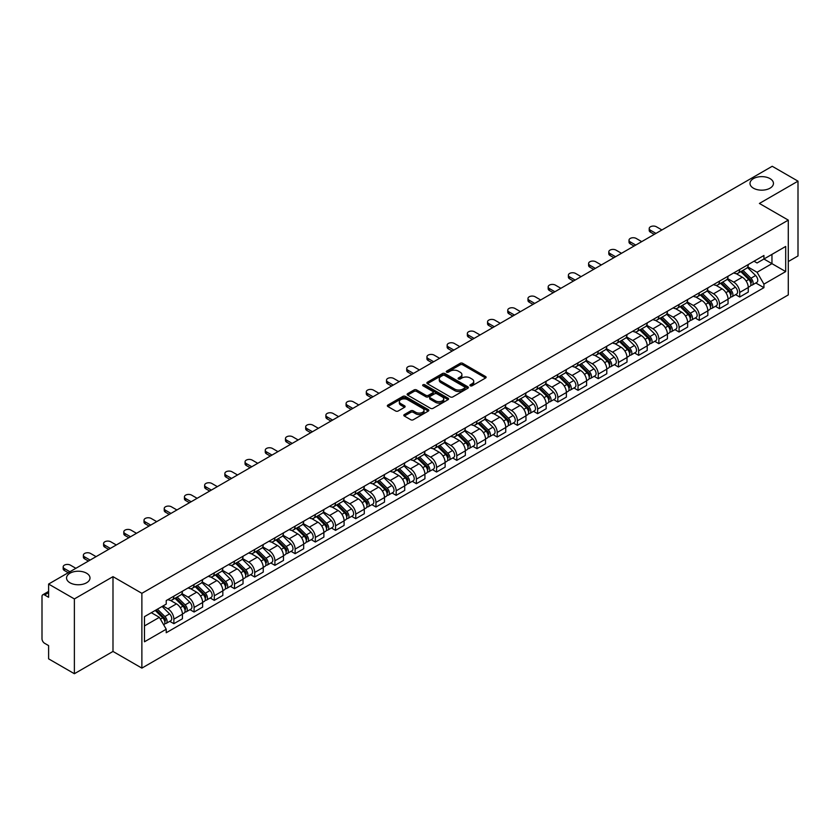 <?xml version="1.0" encoding="UTF-8"?>
<svg xmlns="http://www.w3.org/2000/svg" width="840" height="840" viewBox="0 0 840 840"><rect width="100%" height="100%" fill="white"/><g stroke="black" fill="none" stroke-linecap="round" stroke-linejoin="round"><path stroke-width="1.26" d="M470.295 385.802A1.26 0.724 0 0 0 472.08 385.802L485.594 378A1.796 1.04 0 0 0 486.119 377.276A1.796 1.04 0 0 0 485.594 376.541L462.704 363.321A1.796 1.04 0 0 0 460.163 363.321L446.649 371.123A1.26 0.724 0 0 0 446.281 371.637A1.26 0.724 0 0 0 446.649 372.151A1.26 0.724 0 0 0 448.423 372.151L450.177 371.144A5.754 3.318 0 0 1 458.315 371.144L460.226 372.246A5.754 3.318 0 0 1 461.906 374.588A5.754 3.318 0 0 1 460.226 376.94L458.472 377.947A1.26 0.724 0 0 0 458.105 378.462A1.26 0.724 0 0 0 458.472 378.977A1.26 0.724 0 0 0 460.257 378.977L462 377.969A5.754 3.318 0 0 1 470.138 377.969L472.048 379.071A5.754 3.318 0 0 1 473.729 381.423A5.754 3.318 0 0 1 472.048 383.764L470.295 384.772A1.26 0.724 0 0 0 469.928 385.287A1.26 0.724 0 0 0 470.295 385.802L470.295 384.772M86.562 573.206A11.729 6.773 0 0 0 73.784 571.736A11.729 6.773 0 0 0 66.549 577.994A11.729 6.773 0 0 0 69.983 582.782A11.729 6.773 0 0 0 82.761 584.251A11.729 6.773 0 0 0 89.995 577.994A11.729 6.773 0 0 0 86.562 573.206M770.018 178.616A11.729 6.773 0 0 0 757.239 177.146A11.729 6.773 0 0 0 750.005 183.404A11.729 6.773 0 0 0 753.438 188.191A11.729 6.773 0 0 0 766.216 189.651A11.729 6.773 0 0 0 773.451 183.404A11.729 6.773 0 0 0 770.018 178.616M404.334 414.561A1.796 1.04 0 0 0 403.809 415.296A1.796 1.04 0 0 0 404.334 416.031L410.76 419.738A1.796 1.04 0 0 0 413.301 419.738L428.306 411.075A1.796 1.04 0 0 0 428.831 410.34A1.796 1.04 0 0 0 428.306 409.605L405.416 396.396A1.796 1.04 0 0 0 402.875 396.396L387.87 405.058A1.796 1.04 0 0 0 387.345 405.794A1.796 1.04 0 0 0 387.87 406.529L395.63 411.002A1.796 1.04 0 0 0 398.171 411.002L404.596 407.295A1.796 1.04 0 0 0 405.122 406.56A1.796 1.04 0 0 0 404.596 405.825L400.743 403.61A4.809 2.772 0 0 1 399.336 401.646A4.809 2.772 0 0 1 402.308 399.074A4.809 2.772 0 0 1 407.547 399.683L422.615 408.377A4.809 2.772 0 0 1 424.022 410.34A4.809 2.772 0 0 1 421.06 412.913A4.809 2.772 0 0 1 415.81 412.304L413.301 410.855A1.796 1.04 0 0 0 410.76 410.855L404.334 414.561L404.334 416.031M141.876 593.324L112.99 576.65L74.382 598.93L48.605 584.052L772.223 166.278L798 181.157L759.402 203.448L788.288 220.122L141.876 593.324L141.876 668.115L788.288 294.913L788.288 220.122M450.303 396.911A1.796 1.04 0 0 0 452.844 396.911L467.849 388.248A1.796 1.04 0 0 0 468.374 387.513A1.796 1.04 0 0 0 467.849 386.778L444.959 373.558A1.796 1.04 0 0 0 442.418 373.558L427.413 382.221A1.796 1.04 0 0 0 426.888 382.956A1.796 1.04 0 0 0 427.413 383.691L450.303 396.911M423.528 386.075A1.26 0.724 0 0 1 424.809 386.253L424.809 384.762L448.077 398.192A1.796 1.04 0 0 1 448.602 398.927A1.796 1.04 0 0 1 448.077 399.661L433.072 408.324A1.796 1.04 0 0 1 430.531 408.324L407.642 395.105L414.068 391.43L414.068 389.939L407.642 393.645A1.796 1.04 0 0 0 407.117 394.38A1.796 1.04 0 0 0 407.642 395.105L407.642 393.645M414.068 391.43A1.796 1.04 0 0 1 416.608 391.43L416.608 389.939A1.796 1.04 0 0 0 414.068 389.939M416.608 389.939L425.891 395.294A1.796 1.04 0 0 0 428.431 395.294L432.695 392.837A1.796 1.04 0 0 0 433.219 392.102A1.796 1.04 0 0 0 432.695 391.367L423.024 385.791A1.26 0.724 0 0 1 422.656 385.276A1.26 0.724 0 0 1 423.433 384.605A1.26 0.724 0 0 1 424.809 384.762M74.382 598.93L74.382 673.722L48.605 658.844L48.605 645.603L44.593 643.283A3.665 2.111 -120 0 1 42 638.799L42 596.463A3.665 2.111 -120 0 1 42.756 594.794L48.605 591.413M788.288 261.555L798 255.948L798 181.157M74.382 673.722L112.99 651.441L141.876 668.115M48.605 584.052L48.605 597.293L44.593 594.972A3.665 2.111 -120 0 0 42.756 594.794M739.704 269.483A8.431 4.862 60 0 1 737.961 273.273L746.508 268.328A8.431 4.862 -120 0 0 748.251 264.548M727.577 278.565L733.75 282.125A8.431 4.862 60 0 1 739.704 292.446L748.262 287.511A8.431 4.862 -120 0 0 742.298 277.19L736.176 273.651M748.262 287.511L748.262 292.068L739.704 297.014L735.609 294.641M737.961 273.273A8.431 4.862 60 0 1 733.814 272.885M739.704 292.446L739.704 297.014M719.502 281.148A8.431 4.862 60 0 1 717.749 284.939L726.306 280.004A8.431 4.862 -120 0 0 728.049 276.213M715.397 306.306L719.502 308.679L728.049 303.744L728.049 299.177A8.431 4.862 -120 0 0 722.085 288.855L715.974 285.327M717.749 284.939A8.431 4.862 60 0 1 713.601 284.56M707.364 290.231L713.538 293.79A8.431 4.862 60 0 1 719.502 304.112L719.502 308.679M699.29 292.824A8.431 4.862 60 0 1 697.547 296.604L706.094 291.669A8.431 4.862 -120 0 0 707.837 287.889M695.195 317.971L699.29 320.344L707.837 315.409L707.837 310.842A8.431 4.862 -120 0 0 701.883 300.52L695.762 296.993M697.547 296.604A8.431 4.862 60 0 1 693.399 296.226M687.151 301.896L693.336 305.456A8.431 4.862 60 0 1 699.29 315.777L699.29 320.344M679.077 304.49A8.431 4.862 60 0 1 677.334 308.269L685.881 303.334A8.431 4.862 -120 0 0 687.635 299.555M674.982 329.647L679.077 332.01L687.635 327.075L687.635 322.507A8.431 4.862 -120 0 0 681.671 312.186L675.549 308.658M677.334 308.269A8.431 4.862 60 0 1 673.187 307.892M666.95 313.562L673.124 317.131A8.431 4.862 60 0 1 679.077 327.453L679.077 332.01M658.875 316.155A8.431 4.862 60 0 1 657.132 319.935L665.679 315A8.431 4.862 -120 0 0 667.422 311.22M654.77 341.313L658.875 343.675L667.422 338.741L667.422 334.183A8.431 4.862 -120 0 0 661.469 323.862L655.347 320.324M657.132 319.935A8.431 4.862 60 0 1 652.985 319.557M646.737 325.227L652.911 328.797A8.431 4.862 60 0 1 658.875 339.119L658.875 343.675M638.663 327.82A8.431 4.862 60 0 1 636.92 331.601L645.466 326.666A8.431 4.862 -120 0 0 647.21 322.885M634.567 352.979L638.663 355.341L647.21 350.406L647.21 345.849A8.431 4.862 -120 0 0 641.256 335.528L635.135 331.989M636.92 331.601A8.431 4.862 60 0 1 632.772 331.223M626.535 336.893L632.709 340.463A8.431 4.862 60 0 1 638.663 350.784L638.663 355.341M618.461 339.486A8.431 4.862 60 0 1 616.707 343.276L625.264 338.331A8.431 4.862 -120 0 0 627.008 334.551M614.355 364.644L618.461 367.006L627.008 362.072L627.008 357.514A8.431 4.862 -120 0 0 621.044 347.193L614.933 343.655M616.707 343.276A8.431 4.862 60 0 1 612.559 342.888M606.323 348.569L612.497 352.128A8.431 4.862 60 0 1 618.461 362.45L618.461 367.006M598.248 351.151A8.431 4.862 60 0 1 596.505 354.942L605.052 350.007A8.431 4.862 -120 0 0 606.795 346.217M594.153 376.31L598.248 378.683L606.795 373.748L606.795 369.18A8.431 4.862 -120 0 0 600.841 358.858L594.72 355.331M596.505 354.942A8.431 4.862 60 0 1 592.357 354.554M586.11 360.234L592.284 363.794A8.431 4.862 60 0 1 598.248 374.115L598.248 378.683M578.036 362.828A8.431 4.862 60 0 1 576.293 366.608L584.84 361.673A8.431 4.862 -120 0 0 586.593 357.882M573.941 387.975L578.036 390.348L586.593 385.413L586.593 380.846A8.431 4.862 -120 0 0 580.629 370.524L574.508 366.996M576.293 366.608A8.431 4.862 60 0 1 572.145 366.23M565.908 371.899L572.082 375.459A8.431 4.862 60 0 1 578.036 385.781L578.036 390.348M557.833 374.493A8.431 4.862 60 0 1 556.091 378.273L564.638 373.338A8.431 4.862 -120 0 0 566.38 369.558M553.728 399.651L557.833 402.014L566.38 397.079L566.38 392.511A8.431 4.862 -120 0 0 560.427 382.19L554.305 378.661M556.091 378.273A8.431 4.862 60 0 1 551.933 377.895M545.696 383.565L551.87 387.135A8.431 4.862 60 0 1 557.833 397.446L557.833 402.014M537.621 386.159A8.431 4.862 60 0 1 535.878 389.939L544.425 385.004A8.431 4.862 -120 0 0 546.168 381.224M533.526 411.317L537.621 413.679L546.168 408.744L546.168 404.187A8.431 4.862 -120 0 0 540.215 393.866L534.093 390.327M535.878 389.939A8.431 4.862 60 0 1 531.731 389.56M525.494 395.231L531.668 398.8A8.431 4.862 60 0 1 537.621 409.122L537.621 413.679M517.419 397.824A8.431 4.862 60 0 1 515.666 401.604L524.223 396.669A8.431 4.862 -120 0 0 525.966 392.889M513.313 422.982L517.419 425.344L525.966 420.409L525.966 415.853A8.431 4.862 -120 0 0 520.002 405.531L513.891 401.993M515.666 401.604A8.431 4.862 60 0 1 511.518 401.226M505.281 406.896L511.455 410.466A8.431 4.862 60 0 1 517.419 420.788L517.419 425.344M497.207 409.49A8.431 4.862 60 0 1 495.464 413.28L504.011 408.334A8.431 4.862 -120 0 0 505.754 404.555M493.112 434.647L497.207 437.01L505.754 432.075L505.754 427.518A8.431 4.862 -120 0 0 499.8 417.197L493.679 413.658M495.464 413.28A8.431 4.862 60 0 1 491.316 412.892M485.069 418.562L491.243 422.132A8.431 4.862 60 0 1 497.207 432.453L497.207 437.01M476.994 421.155A8.431 4.862 60 0 1 475.251 424.945L483.798 420.011A8.431 4.862 -120 0 0 485.552 416.22M472.899 446.313L476.994 448.686L485.552 443.751L485.552 439.183A8.431 4.862 -120 0 0 479.588 428.862L473.466 425.334M475.251 424.945A8.431 4.862 60 0 1 471.104 424.557M464.867 430.238L471.041 433.797A8.431 4.862 60 0 1 476.994 444.119L476.994 448.686M456.792 432.831A8.431 4.862 60 0 1 455.049 436.611L463.596 431.676A8.431 4.862 -120 0 0 465.339 427.886M452.687 457.979L456.792 460.352L465.339 455.417L465.339 450.849A8.431 4.862 -120 0 0 459.386 440.528L453.264 437M455.049 436.611A8.431 4.862 60 0 1 450.891 436.233M444.654 441.903L450.828 445.463A8.431 4.862 60 0 1 456.792 455.784L456.792 460.352M436.58 444.497A8.431 4.862 60 0 1 434.837 448.276L443.384 443.342A8.431 4.862 -120 0 0 445.127 439.562M432.485 469.655L436.58 472.017L445.127 467.082L445.127 462.515A8.431 4.862 -120 0 0 439.173 452.193L433.052 448.665M434.837 448.276A8.431 4.862 60 0 1 430.689 447.899M424.452 453.569L430.626 457.128A8.431 4.862 60 0 1 436.58 467.45L436.58 472.017M416.378 456.162A8.431 4.862 60 0 1 414.624 459.942L423.181 455.007A8.431 4.862 -120 0 0 424.925 451.227M412.272 481.32L416.378 483.683L424.925 478.748L424.925 474.191A8.431 4.862 -120 0 0 418.961 463.869L412.839 460.331M414.624 459.942A8.431 4.862 60 0 1 410.477 459.564M404.24 465.234L410.413 468.804A8.431 4.862 60 0 1 416.378 479.126L416.378 483.683M396.165 467.828A8.431 4.862 60 0 1 394.422 471.608L402.969 466.673A8.431 4.862 -120 0 0 404.712 462.893M392.07 492.986L396.165 495.348L404.712 490.413L404.712 485.856A8.431 4.862 -120 0 0 398.758 475.534L392.637 471.996M394.422 471.608A8.431 4.862 60 0 1 390.274 471.23M384.027 476.9L390.201 480.469A8.431 4.862 60 0 1 396.165 490.791L396.165 495.348M375.953 479.493A8.431 4.862 60 0 1 374.209 483.273L382.756 478.338A8.431 4.862 -120 0 0 384.51 474.558M371.858 504.651L375.953 507.014L384.51 502.079L384.51 497.522A8.431 4.862 -120 0 0 378.546 487.2L372.425 483.661M374.209 483.273A8.431 4.862 60 0 1 370.062 482.895M363.825 488.565L369.999 492.135A8.431 4.862 60 0 1 375.953 502.457L375.953 507.014M355.751 491.159A8.431 4.862 60 0 1 354.007 494.949L362.555 490.014A8.431 4.862 -120 0 0 364.298 486.224M351.645 516.317L355.751 518.69L364.298 513.744L364.298 509.187A8.431 4.862 -120 0 0 358.334 498.866L352.223 495.338M354.007 494.949A8.431 4.862 60 0 1 349.85 494.56M343.613 500.241L349.786 503.8A8.431 4.862 60 0 1 355.751 514.122L355.751 518.69M335.538 502.834A8.431 4.862 60 0 1 333.795 506.615L342.342 501.68A8.431 4.862 -120 0 0 344.085 497.889M331.443 527.982L335.538 530.355L344.085 525.42L344.085 520.853A8.431 4.862 -120 0 0 338.131 510.531L332.01 507.003M333.795 506.615A8.431 4.862 60 0 1 329.647 506.237M323.411 511.906L329.584 515.466A8.431 4.862 60 0 1 335.538 525.788L335.538 530.355M315.326 514.5A8.431 4.862 60 0 1 313.582 518.28L322.14 513.345A8.431 4.862 -120 0 0 323.883 509.565M311.231 539.658L315.336 542.021L323.883 537.086L323.883 532.518A8.431 4.862 -120 0 0 317.919 522.197L311.798 518.668M313.582 518.28A8.431 4.862 60 0 1 309.435 517.902M303.198 523.572L309.372 527.131A8.431 4.862 60 0 1 315.336 537.453L315.336 542.021M295.123 526.166A8.431 4.862 60 0 1 293.381 529.946L301.928 525.01A8.431 4.862 -120 0 0 303.671 521.231M291.029 551.324L295.123 553.686L303.671 548.751L303.671 544.183A8.431 4.862 -120 0 0 297.717 533.873L291.596 530.334M293.381 529.946A8.431 4.862 60 0 1 289.233 529.567M282.986 535.238L289.159 538.808A8.431 4.862 60 0 1 295.123 549.129L295.123 553.686M274.911 537.831A8.431 4.862 60 0 1 273.168 541.611L281.715 536.676A8.431 4.862 -120 0 0 283.469 532.896M270.816 562.989L274.911 565.351L283.469 560.417L283.469 555.86A8.431 4.862 -120 0 0 277.505 545.538L271.383 542M273.168 541.611A8.431 4.862 60 0 1 269.02 541.233M262.784 546.903L268.957 550.473A8.431 4.862 60 0 1 274.911 560.795L274.911 565.351M254.709 549.497A8.431 4.862 60 0 1 252.956 553.276L261.513 548.341A8.431 4.862 -120 0 0 263.256 544.562M250.603 574.654L254.709 577.017L263.256 572.082L263.256 567.525A8.431 4.862 -120 0 0 257.292 557.203L251.181 553.665M252.956 553.276A8.431 4.862 60 0 1 248.808 552.899M242.571 558.569L248.745 562.139A8.431 4.862 60 0 1 254.709 572.46L254.709 577.017M234.497 561.162A8.431 4.862 60 0 1 232.754 564.952L241.3 560.018A8.431 4.862 -120 0 0 243.044 556.227M230.402 586.32L234.497 588.693L243.044 583.748L243.044 579.191A8.431 4.862 -120 0 0 237.09 568.869L230.969 565.341M232.754 564.952A8.431 4.862 60 0 1 228.606 564.564M222.359 570.245L228.543 573.804A8.431 4.862 60 0 1 234.497 584.125L234.497 588.693M214.284 572.827A8.431 4.862 60 0 1 212.541 576.618L221.099 571.683A8.431 4.862 -120 0 0 222.841 567.893M210.189 597.986L214.284 600.359L222.841 595.424L222.841 590.856A8.431 4.862 -120 0 0 216.878 580.534L210.756 577.006M212.541 576.618A8.431 4.862 60 0 1 208.394 576.24M202.157 581.91L208.331 585.47A8.431 4.862 60 0 1 214.284 595.791L214.284 600.359M194.082 584.504A8.431 4.862 60 0 1 192.339 588.284L200.886 583.349A8.431 4.862 -120 0 0 202.629 579.569M189.977 609.651L194.082 612.024L202.629 607.089L202.629 602.522A8.431 4.862 -120 0 0 196.675 592.2L190.554 588.672M192.339 588.284A8.431 4.862 60 0 1 188.191 587.905M181.944 593.575L188.118 597.135A8.431 4.862 60 0 1 194.082 607.457L194.082 612.024M173.87 596.169A8.431 4.862 60 0 1 172.127 599.949L180.673 595.014A8.431 4.862 -120 0 0 182.427 591.234M169.775 621.327L173.87 623.69L182.427 618.755L182.427 614.187A8.431 4.862 -120 0 0 176.463 603.865L170.341 600.337M172.127 599.949A8.431 4.862 60 0 1 167.979 599.571M162.992 605.966L167.916 608.811A8.431 4.862 60 0 1 173.87 619.133L173.87 623.69M754.026 261.219L757.061 262.983L785.694 246.446L771.96 254.373L771.96 263.655L757.061 272.255L747.779 266.889M144.47 625.937L159.369 617.337L166.226 629.223L144.47 641.792L144.47 616.654L166.226 604.097L166.226 600.579L763.928 255.497L763.928 259.014L785.694 271.582L763.928 284.141L757.061 272.255M785.694 246.446L785.694 271.582M166.226 629.223L166.226 632.74L763.928 287.658L763.928 284.141M112.99 576.65L112.99 651.441M159.369 617.337L151.337 612.696M755.811 282.975L763.928 287.658M470.799 385.98L472.048 385.266A5.754 3.318 0 0 0 473.729 382.914L473.729 381.423M461.906 374.588L461.906 376.089A5.754 3.318 0 0 1 460.226 378.441L458.976 379.155M485.594 376.541L485.594 378L462.704 364.822A1.796 1.04 0 0 0 460.163 364.822L447.153 372.33M467.849 386.778L467.849 388.248L444.959 375.06A1.796 1.04 0 0 0 442.418 375.06L427.445 383.712M464.667 388.028A1.26 0.724 0 0 0 465.045 387.513A1.26 0.724 0 0 0 464.667 386.999L444.581 375.396A1.26 0.724 0 0 0 442.806 375.396L440.958 376.467A5.754 3.318 0 0 0 439.268 378.808A5.754 3.318 0 0 0 440.958 381.161L454.692 389.088A5.754 3.318 0 0 0 462.83 389.088L464.667 388.028L464.667 389.519A1.26 0.724 0 0 0 465.045 389.004L465.045 387.513M439.268 378.808L439.268 380.31A5.754 3.318 0 0 0 440.958 382.662L440.958 381.161M464.667 389.519L462.83 390.59A5.754 3.318 0 0 1 454.692 390.59L440.958 382.662M416.608 391.43L425.891 396.784A1.796 1.04 0 0 0 428.431 396.784L432.695 394.328A1.796 1.04 0 0 0 433.219 393.593L433.219 392.102M424.809 386.253L448.056 399.672M435.519 400.858A4.809 2.772 0 0 0 440.769 401.457A4.809 2.772 0 0 0 443.73 398.895A4.809 2.772 0 0 0 442.323 396.931L437.02 393.866A1.796 1.04 0 0 0 434.469 393.866L430.217 396.322A1.796 1.04 0 0 0 429.692 397.058A1.796 1.04 0 0 0 430.217 397.793L435.519 400.858L435.519 402.35A4.809 2.772 0 0 0 440.769 402.948A4.809 2.772 0 0 0 443.73 400.386L443.73 398.895M429.692 397.058L429.692 398.548A1.796 1.04 0 0 0 430.217 399.284L430.217 397.793M435.519 402.35L430.217 399.284M424.022 410.34L424.022 411.842A4.809 2.772 0 0 1 421.06 414.404A4.809 2.772 0 0 1 415.81 413.805L413.301 412.356A1.796 1.04 0 0 0 410.76 412.356L404.366 416.042M399.336 401.646L399.336 403.137A4.809 2.772 0 0 0 400.743 405.101L400.743 403.61M404.565 407.306L400.743 405.101M428.306 409.605L428.306 411.075L405.416 397.887A1.796 1.04 0 0 0 402.875 397.887L387.891 406.539M740.796 271.635L748.755 279.489A4.578 2.646 60 0 1 749.962 286.356L748.251 287.343M742.381 273.2L745.752 275.153M661.92 229.96L656.408 226.779A4.21 2.436 -0 0 0 651.819 226.254A4.21 2.436 -0 0 0 649.215 228.501A4.21 2.436 -0 0 0 650.454 230.223L655.956 233.405M741.678 271.12L750.393 279.72A2.195 1.27 60 0 1 750.971 283.017A2.195 1.27 60 0 1 750.771 283.101M743.001 270.365L750.96 278.219A4.578 2.646 60 0 1 752.168 285.086A4.578 2.646 60 0 1 750.782 285.233M747.453 267.466L755.622 275.52A4.578 2.646 60 0 1 756.829 282.387L752.168 285.086M654.276 234.371L650.454 232.166A4.21 2.436 180 0 1 649.215 230.444L649.215 228.501M720.583 283.3L728.543 291.155A4.578 2.646 60 0 1 729.75 298.022L728.049 299.008M722.169 284.865L725.55 286.818M641.707 241.626L636.206 238.445A4.21 2.436 -0 0 0 631.606 237.92A4.21 2.436 -0 0 0 629.013 240.167A4.21 2.436 -0 0 0 630.242 241.889L635.754 245.07M721.466 282.786L730.191 291.396A2.195 1.27 60 0 1 730.769 294.683A2.195 1.27 60 0 1 730.569 294.767M722.788 282.03L730.748 289.884A4.578 2.646 60 0 1 731.955 296.751A4.578 2.646 60 0 1 730.569 296.898M727.24 279.132L735.409 287.185A4.578 2.646 60 0 1 736.617 294.053L731.955 296.751M634.063 246.036L630.242 243.831A4.21 2.436 180 0 1 629.013 242.109L629.013 240.167M700.381 294.966L708.341 302.82A4.578 2.646 60 0 1 709.548 309.687L707.837 310.674M701.967 296.531L705.337 298.483M621.495 253.292L615.993 250.121A4.21 2.436 -0 0 0 611.404 249.585A4.21 2.436 -0 0 0 608.8 251.832A4.21 2.436 -0 0 0 610.04 253.554L615.542 256.736M701.264 294.462L709.978 303.062A2.195 1.27 60 0 1 710.556 306.358A2.195 1.27 60 0 1 710.356 306.432M702.576 293.695L710.546 301.55A4.578 2.646 60 0 1 711.753 308.417A4.578 2.646 60 0 1 710.367 308.564M707.038 290.798L715.207 298.862A4.578 2.646 60 0 1 716.415 305.729L711.753 308.417M613.861 257.702L610.04 255.497A4.21 2.436 180 0 1 608.8 253.785L608.8 251.832M680.169 306.631L688.128 314.486A4.578 2.646 60 0 1 689.336 321.353L687.635 322.34M681.755 308.196L685.135 310.149M601.293 264.957L595.791 261.786A4.21 2.436 -0 0 0 591.192 261.25A4.21 2.436 -0 0 0 588.599 263.508A4.21 2.436 -0 0 0 589.827 265.22L595.329 268.401M681.051 306.127L689.766 314.727A2.195 1.27 60 0 1 690.354 318.024A2.195 1.27 60 0 1 690.154 318.098M682.374 305.361L690.333 313.215A4.578 2.646 60 0 1 691.541 320.082A4.578 2.646 60 0 1 690.154 320.229M686.826 302.463L694.995 310.527A4.578 2.646 60 0 1 696.202 317.394L691.541 320.082M593.649 269.377L589.827 267.173A4.21 2.436 180 0 1 588.599 265.451L588.599 263.508M659.957 318.297L667.926 326.151A4.578 2.646 60 0 1 669.134 333.018L667.422 334.005M661.553 319.872L664.923 321.815M581.081 276.633L575.578 273.452A4.21 2.436 -0 0 0 570.99 272.927A4.21 2.436 -0 0 0 568.386 275.173A4.21 2.436 -0 0 0 569.615 276.885L575.127 280.067M660.849 317.793L669.564 326.393A2.195 1.27 60 0 1 670.142 329.69A2.195 1.27 60 0 1 669.942 329.763M662.162 317.026L670.121 324.881A4.578 2.646 60 0 1 671.328 331.748A4.578 2.646 60 0 1 669.952 331.894M666.614 314.129L674.783 322.193A4.578 2.646 60 0 1 676 329.06L671.328 331.748M573.437 281.043L569.615 278.838A4.21 2.436 180 0 1 568.386 277.116L568.386 275.173M639.755 329.973L647.714 337.827A4.578 2.646 60 0 1 648.921 344.694L647.21 345.681M641.34 331.538L644.711 333.48M560.879 288.298L555.366 285.117A4.21 2.436 -0 0 0 550.778 284.592A4.21 2.436 -0 0 0 548.174 286.839A4.21 2.436 -0 0 0 549.413 288.561L554.915 291.732M640.637 329.459L649.351 338.058A2.195 1.27 60 0 1 649.929 341.355A2.195 1.27 60 0 1 649.73 341.439M641.96 328.703L649.919 336.556A4.578 2.646 60 0 1 651.126 343.413A4.578 2.646 60 0 1 649.74 343.56M646.412 325.805L654.581 333.858A4.578 2.646 60 0 1 655.788 340.725L651.126 343.413M553.235 292.709L549.413 290.504A4.21 2.436 180 0 1 548.174 288.781L548.174 286.839M619.542 341.639L627.501 349.493A4.578 2.646 60 0 1 628.708 356.36L627.008 357.346M621.127 343.203L624.509 345.156M540.666 299.964L535.164 296.782A4.21 2.436 -0 0 0 530.565 296.257A4.21 2.436 -0 0 0 527.971 298.505A4.21 2.436 -0 0 0 529.2 300.227L534.712 303.397M620.424 341.124L629.15 349.724A2.195 1.27 60 0 1 629.727 353.02A2.195 1.27 60 0 1 629.528 353.105M621.747 340.368L629.706 348.222A4.578 2.646 60 0 1 630.913 355.089A4.578 2.646 60 0 1 629.528 355.236M626.199 337.47L634.368 345.524A4.578 2.646 60 0 1 635.575 352.391L630.913 355.089M533.022 304.374L529.2 302.169A4.21 2.436 180 0 1 527.971 300.447L527.971 298.505M599.34 353.304L607.299 361.158A4.578 2.646 60 0 1 608.506 368.025L606.795 369.012M600.925 354.869L604.296 356.822M520.454 311.63L514.952 308.448A4.21 2.436 -0 0 0 510.363 307.923A4.21 2.436 -0 0 0 507.759 310.17A4.21 2.436 -0 0 0 508.998 311.892L514.5 315.074M600.222 352.79L608.937 361.389A2.195 1.27 60 0 1 609.514 364.686A2.195 1.27 60 0 1 609.315 364.77M601.534 352.034L609.504 359.887A4.578 2.646 60 0 1 610.712 366.755A4.578 2.646 60 0 1 609.325 366.901M605.997 349.135L614.166 357.189A4.578 2.646 60 0 1 615.374 364.056L610.712 366.755M512.82 316.04L508.998 313.834A4.21 2.436 180 0 1 507.759 312.113L507.759 310.17M579.127 364.969L587.087 372.824A4.578 2.646 60 0 1 588.294 379.691L586.582 380.678M580.713 366.534L584.094 368.487M500.252 323.295L494.75 320.114A4.21 2.436 -0 0 0 490.151 319.589A4.21 2.436 -0 0 0 487.557 321.836A4.21 2.436 -0 0 0 488.786 323.558L494.288 326.739M580.01 364.466L588.725 373.065A2.195 1.27 60 0 1 589.312 376.362A2.195 1.27 60 0 1 589.102 376.435M581.332 363.699L589.292 371.553A4.578 2.646 60 0 1 590.499 378.42A4.578 2.646 60 0 1 589.113 378.567M585.784 360.801L593.953 368.865A4.578 2.646 60 0 1 595.161 375.732L590.499 378.42M492.608 327.705L488.786 325.5A4.21 2.436 180 0 1 487.557 323.788L487.557 321.836M558.915 376.635L566.885 384.489A4.578 2.646 60 0 1 568.092 391.356L566.38 392.343M560.511 378.2L563.881 380.153M480.039 334.961L474.537 331.79A4.21 2.436 -0 0 0 469.949 331.254A4.21 2.436 -0 0 0 467.344 333.501A4.21 2.436 -0 0 0 468.573 335.223L474.086 338.405M559.797 376.131L568.523 384.731A2.195 1.27 60 0 1 569.1 388.028A2.195 1.27 60 0 1 568.9 388.101M561.12 375.365L569.079 383.219A4.578 2.646 60 0 1 570.287 390.086A4.578 2.646 60 0 1 568.911 390.233M565.572 372.467L573.741 380.531A4.578 2.646 60 0 1 574.959 387.397L570.287 390.086M472.395 339.381L468.573 337.166A4.21 2.436 180 0 1 467.344 335.454L467.344 333.501M538.713 388.3L546.672 396.155A4.578 2.646 60 0 1 547.88 403.022L546.168 404.009M540.299 389.876L543.669 391.818M459.837 346.626L454.325 343.455A4.21 2.436 -0 0 0 449.736 342.93A4.21 2.436 -0 0 0 447.132 345.177A4.21 2.436 -0 0 0 448.371 346.889L453.873 350.07M539.595 387.796L548.31 396.396A2.195 1.27 60 0 1 548.888 399.693A2.195 1.27 60 0 1 548.688 399.767M540.918 387.03L548.877 394.884A4.578 2.646 60 0 1 550.085 401.751A4.578 2.646 60 0 1 548.699 401.898M545.37 384.132L553.539 392.196A4.578 2.646 60 0 1 554.747 399.063L550.085 401.751M452.193 351.046L448.371 348.842A4.21 2.436 180 0 1 447.132 347.12L447.132 345.177M518.5 399.977L526.46 407.831A4.578 2.646 60 0 1 527.667 414.697L525.966 415.674M520.086 401.541L523.467 403.483M439.625 358.302L434.123 355.12A4.21 2.436 -0 0 0 429.524 354.596A4.21 2.436 -0 0 0 426.93 356.843A4.21 2.436 -0 0 0 428.159 358.565L433.671 361.736M519.383 399.462L528.108 408.062A2.195 1.27 60 0 1 528.686 411.358A2.195 1.27 60 0 1 528.486 411.443M520.706 398.695L528.664 406.55A4.578 2.646 60 0 1 529.872 413.417A4.578 2.646 60 0 1 528.486 413.564M525.158 395.798L533.327 403.862A4.578 2.646 60 0 1 534.534 410.729L529.872 413.417M431.981 362.712L428.159 360.507A4.21 2.436 180 0 1 426.93 358.785L426.93 356.843M498.298 411.642L506.257 419.496A4.578 2.646 60 0 1 507.465 426.363L505.754 427.35M499.884 413.207L503.255 415.149M419.412 369.968L413.91 366.786A4.21 2.436 -0 0 0 409.322 366.261A4.21 2.436 -0 0 0 406.718 368.508A4.21 2.436 -0 0 0 407.957 370.23L413.459 373.401M499.181 411.128L507.896 419.727A2.195 1.27 60 0 1 508.473 423.024A2.195 1.27 60 0 1 508.274 423.108M500.493 410.372L508.452 418.226A4.578 2.646 60 0 1 509.67 425.093A4.578 2.646 60 0 1 508.284 425.24M504.956 407.474L513.125 415.527A4.578 2.646 60 0 1 514.332 422.394L509.67 425.093M411.779 374.378L407.957 372.173A4.21 2.436 180 0 1 406.718 370.451L406.718 368.508M478.086 423.308L486.045 431.161A4.578 2.646 60 0 1 487.253 438.029L485.541 439.016M479.671 424.872L483.053 426.825M399.21 381.633L393.708 378.452A4.21 2.436 -0 0 0 389.109 377.927A4.21 2.436 -0 0 0 386.505 380.173A4.21 2.436 -0 0 0 387.744 381.895L393.246 385.077M478.968 422.793L487.683 431.393A2.195 1.27 60 0 1 488.271 434.69A2.195 1.27 60 0 1 488.061 434.774M480.291 422.037L488.25 429.891A4.578 2.646 60 0 1 489.457 436.758A4.578 2.646 60 0 1 488.072 436.905M484.743 419.139L492.912 427.193A4.578 2.646 60 0 1 494.12 434.06L489.457 436.758M391.566 386.043L387.744 383.838A4.21 2.436 180 0 1 386.505 382.116L386.505 380.173M457.874 434.973L465.843 442.827A4.578 2.646 60 0 1 467.05 449.694L465.339 450.681M459.469 436.538L462.84 438.491M378.998 393.298L373.495 390.117A4.21 2.436 -0 0 0 368.907 389.592A4.21 2.436 -0 0 0 366.303 391.839A4.21 2.436 -0 0 0 367.531 393.561L373.044 396.743M458.756 434.469L467.481 443.069A2.195 1.27 60 0 1 468.058 446.366A2.195 1.27 60 0 1 467.859 446.439M460.079 433.703L468.038 441.556A4.578 2.646 60 0 1 469.245 448.423A4.578 2.646 60 0 1 467.87 448.57M464.531 430.805L472.7 438.869A4.578 2.646 60 0 1 473.907 445.736L469.245 448.423M371.354 397.709L367.531 395.504A4.21 2.436 180 0 1 366.303 393.781L366.303 391.839M437.671 446.639L445.631 454.493A4.578 2.646 60 0 1 446.838 461.36L445.127 462.346M439.257 448.203L442.628 450.156M358.796 404.964L353.283 401.793A4.21 2.436 -0 0 0 348.695 401.257A4.21 2.436 -0 0 0 346.091 403.505A4.21 2.436 -0 0 0 347.33 405.227L352.832 408.408M438.554 446.135L447.269 454.734A2.195 1.27 60 0 1 447.846 458.031A2.195 1.27 60 0 1 447.647 458.105M439.866 445.368L447.836 453.222A4.578 2.646 60 0 1 449.043 460.089A4.578 2.646 60 0 1 447.657 460.236M444.329 442.47L452.498 450.534A4.578 2.646 60 0 1 453.705 457.401L449.043 460.089M351.151 409.385L347.33 407.169A4.21 2.436 180 0 1 346.091 405.457L346.091 403.505M417.459 458.304L425.418 466.158A4.578 2.646 60 0 1 426.626 473.025L424.925 474.012M419.044 459.879L422.425 461.822M338.583 416.63L333.081 413.459A4.21 2.436 -0 0 0 328.482 412.933A4.21 2.436 -0 0 0 325.889 415.181A4.21 2.436 -0 0 0 327.117 416.892L332.619 420.074M418.341 457.8L427.056 466.399A2.195 1.27 60 0 1 427.644 469.697A2.195 1.27 60 0 1 427.445 469.77M419.664 457.034L427.623 464.888A4.578 2.646 60 0 1 428.831 471.755A4.578 2.646 60 0 1 427.445 471.902M424.116 454.136L432.285 462.2A4.578 2.646 60 0 1 433.493 469.067L428.831 471.755M330.939 421.05L327.117 418.845A4.21 2.436 180 0 1 325.889 417.123L325.889 415.181M397.257 469.98L405.216 477.834A4.578 2.646 60 0 1 406.423 484.701L404.712 485.678M398.843 471.544L402.213 473.487M318.37 428.306L312.869 425.124A4.21 2.436 -0 0 0 308.28 424.599A4.21 2.436 -0 0 0 305.676 426.846A4.21 2.436 -0 0 0 306.915 428.568L312.417 431.739M398.139 469.466L406.854 478.065A2.195 1.27 60 0 1 407.431 481.362A2.195 1.27 60 0 1 407.232 481.446M399.452 468.699L407.411 476.553A4.578 2.646 60 0 1 408.629 483.42A4.578 2.646 60 0 1 407.243 483.567M403.914 465.801L412.083 473.865A4.578 2.646 60 0 1 413.291 480.732L408.629 483.42M310.727 432.716L306.915 430.511A4.21 2.436 180 0 1 305.676 428.788L305.676 426.846M377.044 481.646L385.004 489.5A4.578 2.646 60 0 1 386.211 496.367L384.5 497.354M378.63 483.21L382.011 485.153M298.169 439.971L292.667 436.79A4.21 2.436 -0 0 0 288.068 436.265A4.21 2.436 -0 0 0 285.464 438.512A4.21 2.436 -0 0 0 286.703 440.233L292.205 443.405M377.927 481.131L386.642 489.731A2.195 1.27 60 0 1 387.23 493.028A2.195 1.27 60 0 1 387.019 493.112M379.25 480.375L387.209 488.229A4.578 2.646 60 0 1 388.416 495.096A4.578 2.646 60 0 1 387.03 495.243M383.702 477.477L391.87 485.531A4.578 2.646 60 0 1 393.078 492.398L388.416 495.096M290.524 444.381L286.703 442.176A4.21 2.436 180 0 1 285.464 440.454L285.464 438.512M356.832 493.311L364.802 501.165A4.578 2.646 60 0 1 366.009 508.032L364.298 509.019M358.428 494.876L361.798 496.829M277.956 451.637L272.454 448.455A4.21 2.436 -0 0 0 267.865 447.93A4.21 2.436 -0 0 0 265.262 450.177A4.21 2.436 -0 0 0 266.49 451.899L272.002 455.081M357.714 492.796L366.44 501.396A2.195 1.27 60 0 1 367.017 504.693A2.195 1.27 60 0 1 366.818 504.777M359.037 492.041L366.996 499.894A4.578 2.646 60 0 1 368.204 506.762A4.578 2.646 60 0 1 366.828 506.909M363.489 489.143L371.658 497.196A4.578 2.646 60 0 1 372.866 504.063L368.204 506.762M270.312 456.046L266.49 453.842A4.21 2.436 180 0 1 265.262 452.12L265.262 450.177M336.63 504.977L344.589 512.831A4.578 2.646 60 0 1 345.796 519.697L344.085 520.684M338.216 506.541L341.586 508.494M257.754 463.302L252.242 460.12A4.21 2.436 -0 0 0 247.653 459.596A4.21 2.436 -0 0 0 245.049 461.843A4.21 2.436 -0 0 0 246.288 463.565L251.79 466.746M337.512 504.462L346.227 513.072A2.195 1.27 60 0 1 346.805 516.359A2.195 1.27 60 0 1 346.605 516.442M338.825 503.706L346.794 511.56A4.578 2.646 60 0 1 348.002 518.427A4.578 2.646 60 0 1 346.616 518.574M343.287 500.808L351.456 508.872A4.578 2.646 60 0 1 352.663 515.729L348.002 518.427M250.11 467.712L246.288 465.507A4.21 2.436 180 0 1 245.049 463.785L245.049 461.843M316.418 516.642L324.377 524.496A4.578 2.646 60 0 1 325.584 531.363L323.883 532.35M318.003 518.207L321.384 520.159M237.542 474.968L232.04 471.796A4.21 2.436 -0 0 0 227.441 471.261A4.21 2.436 -0 0 0 224.847 473.508A4.21 2.436 -0 0 0 226.076 475.23L231.578 478.411M317.3 516.138L326.014 524.738A2.195 1.27 60 0 1 326.603 528.034A2.195 1.27 60 0 1 326.403 528.108M318.623 515.371L326.582 523.226A4.578 2.646 60 0 1 327.789 530.093A4.578 2.646 60 0 1 326.403 530.24M323.075 512.474L331.244 520.538A4.578 2.646 60 0 1 332.451 527.405L327.789 530.093M229.898 479.388L226.076 477.173A4.21 2.436 180 0 1 224.847 475.461L224.847 473.508M296.205 528.308L304.175 536.162A4.578 2.646 60 0 1 305.382 543.029L303.671 544.016M297.801 529.883L301.171 531.825M217.329 486.633L211.827 483.462A4.21 2.436 -0 0 0 207.239 482.937A4.21 2.436 -0 0 0 204.635 485.184A4.21 2.436 -0 0 0 205.874 486.896L211.376 490.077M297.098 527.803L305.812 536.403A2.195 1.27 60 0 1 306.39 539.7A2.195 1.27 60 0 1 306.191 539.774M298.41 527.037L306.369 534.891A4.578 2.646 60 0 1 307.577 541.758A4.578 2.646 60 0 1 306.201 541.905M302.873 524.139L311.042 532.203A4.578 2.646 60 0 1 312.249 539.07L307.577 541.758M209.685 491.054L205.874 488.849A4.21 2.436 180 0 1 204.635 487.127L204.635 485.184M276.003 539.984L283.962 547.837A4.578 2.646 60 0 1 285.169 554.694L283.458 555.681M277.589 541.548L280.969 543.49M197.127 498.309L191.615 495.128A4.21 2.436 -0 0 0 187.026 494.603A4.21 2.436 -0 0 0 184.422 496.85A4.21 2.436 -0 0 0 185.661 498.572L191.163 501.743M276.885 539.469L285.6 548.069A2.195 1.27 60 0 1 286.178 551.365A2.195 1.27 60 0 1 285.978 551.45M278.208 538.702L286.167 546.557A4.578 2.646 60 0 1 287.375 553.424A4.578 2.646 60 0 1 285.989 553.571M282.66 535.805L290.829 543.869A4.578 2.646 60 0 1 292.036 550.736L287.375 553.424M189.483 502.719L185.661 500.514A4.21 2.436 180 0 1 184.422 498.792L184.422 496.85M255.791 551.649L263.75 559.503A4.578 2.646 60 0 1 264.968 566.37L263.256 567.357M257.376 553.214L260.757 555.156M176.915 509.975L171.412 506.793A4.21 2.436 -0 0 0 166.824 506.268A4.21 2.436 -0 0 0 164.22 508.515A4.21 2.436 -0 0 0 165.448 510.237L170.961 513.408M256.673 551.135L265.398 559.734A2.195 1.27 60 0 1 265.976 563.031A2.195 1.27 60 0 1 265.776 563.115M257.995 550.379L265.954 558.232A4.578 2.646 60 0 1 267.162 565.1A4.578 2.646 60 0 1 265.786 565.247M262.447 547.481L270.617 555.534A4.578 2.646 60 0 1 271.824 562.401L267.162 565.1M169.271 514.385L165.448 512.18A4.21 2.436 180 0 1 164.22 510.457L164.22 508.515M235.589 563.315L243.547 571.169A4.578 2.646 60 0 1 244.755 578.036L243.044 579.023M237.174 564.879L240.545 566.832M156.713 521.64L151.2 518.458A4.21 2.436 -0 0 0 146.612 517.933A4.21 2.436 -0 0 0 144.008 520.181A4.21 2.436 -0 0 0 145.247 521.903L150.749 525.084M236.471 562.8L245.185 571.4A2.195 1.27 60 0 1 245.763 574.697A2.195 1.27 60 0 1 245.564 574.78M237.783 562.044L245.753 569.898A4.578 2.646 60 0 1 246.96 576.765A4.578 2.646 60 0 1 245.574 576.912M242.246 559.146L250.415 567.2A4.578 2.646 60 0 1 251.622 574.067L246.96 576.765M149.069 526.05L145.247 523.845A4.21 2.436 180 0 1 144.008 522.123L144.008 520.181M215.376 574.98L223.335 582.834A4.578 2.646 60 0 1 224.542 589.701L222.841 590.688M216.962 576.545L220.343 578.498M136.5 533.306L130.998 530.124A4.21 2.436 -0 0 0 126.399 529.599A4.21 2.436 -0 0 0 123.805 531.846A4.21 2.436 -0 0 0 125.034 533.568L130.536 536.75M216.258 574.466L224.973 583.075A2.195 1.27 60 0 1 225.561 586.362A2.195 1.27 60 0 1 225.362 586.446M217.581 573.71L225.54 581.563A4.578 2.646 60 0 1 226.748 588.43A4.578 2.646 60 0 1 225.362 588.577M222.033 570.812L230.202 578.865A4.578 2.646 60 0 1 231.41 585.732L226.748 588.43M128.856 537.716L125.034 535.51A4.21 2.436 180 0 1 123.805 533.788L123.805 531.846M195.163 586.646L203.133 594.5A4.578 2.646 60 0 1 204.341 601.367L202.629 602.353M196.76 588.21L200.13 590.163M116.288 544.971L110.786 541.8A4.21 2.436 -0 0 0 106.197 541.264A4.21 2.436 -0 0 0 103.593 543.512A4.21 2.436 -0 0 0 104.832 545.234L110.334 548.415M196.056 586.142L204.771 594.741A2.195 1.27 60 0 1 205.349 598.038A2.195 1.27 60 0 1 205.149 598.111M197.369 585.375L205.328 593.229A4.578 2.646 60 0 1 206.535 600.096A4.578 2.646 60 0 1 205.16 600.243M201.821 582.477L210 590.541A4.578 2.646 60 0 1 211.208 597.408L206.535 600.096M108.644 549.381L104.832 547.176A4.21 2.436 180 0 1 103.593 545.465L103.593 543.512M174.962 598.311L182.921 606.165A4.578 2.646 60 0 1 184.128 613.032L182.416 614.019M176.547 599.886L179.917 601.828M96.086 556.637L90.573 553.466A4.21 2.436 -0 0 0 85.985 552.93A4.21 2.436 -0 0 0 83.38 555.188A4.21 2.436 -0 0 0 84.62 556.899L90.121 560.081M175.844 597.807L184.559 606.407A2.195 1.27 60 0 1 185.136 609.703A2.195 1.27 60 0 1 184.936 609.777M177.166 597.041L185.126 604.895A4.578 2.646 60 0 1 186.333 611.762A4.578 2.646 60 0 1 184.947 611.909M181.619 594.143L189.787 602.207A4.578 2.646 60 0 1 190.995 609.074L186.333 611.762M88.442 561.057L84.62 558.852A4.21 2.436 180 0 1 83.38 557.13L83.38 555.188M155.222 610.449L162.708 617.831A4.578 2.646 60 0 1 163.926 624.698L163.695 624.834M156.334 611.551L159.716 613.494M75.873 568.312L70.371 565.131A4.21 2.436 -0 0 0 65.782 564.606A4.21 2.436 -0 0 0 63.179 566.853A4.21 2.436 -0 0 0 64.407 568.575L69.92 571.746M156.103 609.934L164.357 618.072A2.195 1.27 60 0 1 164.934 621.369A2.195 1.27 60 0 1 164.734 621.442M157.427 609.178L164.913 616.56A4.578 2.646 60 0 1 166.121 623.427A4.578 2.646 60 0 1 164.745 623.574M162.089 606.48L169.575 613.872A4.578 2.646 60 0 1 170.783 620.739L166.121 623.427M68.229 572.723L64.407 570.518A4.21 2.436 180 0 1 63.179 568.796L63.179 566.853M194.082 607.457L202.629 602.522M214.284 595.791L222.841 590.856M234.497 584.125L243.044 579.191M254.709 572.46L263.256 567.525M274.911 560.795L283.469 555.86M295.123 549.129L303.671 544.183M315.336 537.453L323.883 532.518M335.538 525.788L344.085 520.853M355.751 514.122L364.298 509.187M375.953 502.457L384.51 497.522M396.165 490.791L404.712 485.856M416.378 479.126L424.925 474.191M436.58 467.45L445.127 462.515M456.792 455.784L465.339 450.849M476.994 444.119L485.552 439.183M497.207 432.453L505.754 427.518M517.419 420.788L525.966 415.853M537.621 409.122L546.168 404.187M557.833 397.446L566.38 392.511M578.036 385.781L586.593 380.846M598.248 374.115L606.795 369.18M618.461 362.45L627.008 357.514M638.663 350.784L647.21 345.849M658.875 339.119L667.422 334.183M679.077 327.453L687.635 322.507M699.29 315.777L707.837 310.842M719.502 304.112L728.049 299.177M173.87 619.133L182.427 614.187M167.916 608.811L176.463 603.865M188.118 597.135L196.675 592.2M208.331 585.47L216.878 580.534M228.543 573.804L237.09 568.869M248.745 562.139L257.292 557.203M268.957 550.473L277.505 545.538M289.159 538.808L297.717 533.873M309.372 527.131L317.919 522.197M329.584 515.466L338.131 510.531M349.786 503.8L358.334 498.866M369.999 492.135L378.546 487.2M390.201 480.469L398.758 475.534M410.413 468.804L418.961 463.869M430.626 457.128L439.173 452.193M450.828 445.463L459.386 440.528M471.041 433.797L479.588 428.862M491.243 422.132L499.8 417.197M511.455 410.466L520.002 405.531M531.668 398.8L540.215 393.866M551.87 387.135L560.427 382.19M572.082 375.459L580.629 370.524M592.284 363.794L600.841 358.858M612.497 352.128L621.044 347.193M632.709 340.463L641.256 335.528M652.911 328.797L661.469 323.862M673.124 317.131L681.671 312.186M693.336 305.456L701.883 300.52M713.538 293.79L722.085 288.855M733.75 282.125L742.298 277.19M48.605 592.651L44.593 594.972M472.048 385.266L472.048 383.764M458.472 378.977L458.472 377.947M460.226 378.441L460.226 376.94M446.649 372.151L446.649 371.123M460.163 364.822L460.163 363.321M462.704 364.822L462.704 363.321M427.413 383.691L427.413 382.221M442.418 375.06L442.418 373.558M444.959 375.06L444.959 373.558M454.692 390.59L454.692 389.088M462.83 390.59L462.83 389.088M425.891 396.784L425.891 395.294M428.431 396.784L428.431 395.294M432.695 394.328L432.695 392.837M448.077 399.661L448.077 398.192M410.76 412.356L410.76 410.855M413.301 412.356L413.301 410.855M415.81 413.805L415.81 412.304M404.596 407.295L404.596 405.825M387.87 406.529L387.87 405.058M402.875 397.887L402.875 396.396M405.416 397.887L405.416 396.396M748.755 279.489L746.12 281.001M751.433 282.009L750.603 282.492M755.622 275.52L750.96 278.219M650.454 232.166L650.454 230.223M728.543 291.155L725.918 292.677M731.22 293.685L730.401 294.157M735.409 287.185L730.748 289.884M630.242 243.831L630.242 241.889M708.341 302.82L705.705 304.343M711.018 305.351L710.189 305.823M715.207 298.862L710.546 301.55M610.04 255.497L610.04 253.554M688.128 314.486L685.503 316.008M690.806 317.016L689.976 317.489M694.995 310.527L690.333 313.215M589.827 267.173L589.827 265.22M667.926 326.151L665.291 327.673M670.593 328.681L669.774 329.154M674.783 322.193L670.121 324.881M569.615 278.838L569.615 276.885M647.714 337.827L645.078 339.339M650.391 340.347L649.562 340.83M654.581 333.858L649.919 336.556M549.413 290.504L549.413 288.561M627.501 349.493L624.876 351.005M630.178 352.012L629.36 352.495M634.368 345.524L629.706 348.222M529.2 302.169L529.2 300.227M607.299 361.158L604.663 362.681M609.976 363.689L609.147 364.161M614.166 357.189L609.504 359.887M508.998 313.834L508.998 311.892M587.087 372.824L584.462 374.346M589.764 375.354L588.934 375.827M593.953 368.865L589.292 371.553M488.786 325.5L488.786 323.558M566.885 384.489L564.249 386.012M569.551 387.019L568.732 387.492M573.741 380.531L569.079 383.219M468.573 337.166L468.573 335.223M546.672 396.155L544.037 397.677M549.35 398.685L548.52 399.157M553.539 392.196L548.877 394.884M448.371 348.842L448.371 346.889M526.46 407.831L523.835 409.343M529.137 410.351L528.308 410.834M533.327 403.862L528.664 406.55M428.159 360.507L428.159 358.565M506.257 419.496L503.622 421.008M508.925 422.016L508.106 422.499M513.125 415.527L508.452 418.226M407.957 372.173L407.957 370.23M486.045 431.161L483.42 432.684M488.723 433.681L487.893 434.165M492.912 427.193L488.25 429.891M387.744 383.838L387.744 381.895M465.843 442.827L463.207 444.35M468.51 445.358L467.691 445.83M472.7 438.869L468.038 441.556M367.531 395.504L367.531 393.561M445.631 454.493L442.995 456.015M448.308 457.023L447.479 457.495M452.498 450.534L447.836 453.222M347.33 407.169L347.33 405.227M425.418 466.158L422.793 467.681M428.096 468.689L427.266 469.161M432.285 462.2L427.623 464.888M327.117 418.845L327.117 416.892M405.216 477.834L402.581 479.346M407.883 480.354L407.064 480.837M412.083 473.865L407.411 476.553M306.915 430.511L306.915 428.568M385.004 489.5L382.379 491.012M387.681 492.019L386.852 492.503M391.87 485.531L387.209 488.229M286.703 442.176L286.703 440.233M364.802 501.165L362.166 502.688M367.469 503.685L366.649 504.168M371.658 497.196L366.996 499.894M266.49 453.842L266.49 451.899M344.589 512.831L341.954 514.353M347.267 515.361L346.437 515.833M351.456 508.872L346.794 511.56M246.288 465.507L246.288 463.565M324.377 524.496L321.752 526.019M327.054 527.027L326.225 527.499M331.244 520.538L326.582 523.226M226.076 477.173L226.076 475.23M304.175 536.162L301.539 537.684M306.842 538.692L306.022 539.165M311.042 532.203L306.369 534.891M205.874 488.849L205.874 486.896M283.962 547.837L281.337 549.35M286.639 550.357L285.81 550.83M290.829 543.869L286.167 546.557M185.661 500.514L185.661 498.572M263.75 559.503L261.125 561.015M266.427 562.023L265.608 562.506M270.617 555.534L265.954 558.232M165.448 512.18L165.448 510.237M243.547 571.169L240.912 572.68M246.225 573.688L245.396 574.172M250.415 567.2L245.753 569.898M145.247 523.845L145.247 521.903M223.335 582.834L220.71 584.356M226.013 585.365L225.183 585.837M230.202 578.865L225.54 581.563M125.034 535.51L125.034 533.568M203.133 594.5L200.498 596.022M205.8 597.03L204.981 597.502M210 590.541L205.328 593.229M104.832 547.176L104.832 545.234M182.921 606.165L180.296 607.688M185.598 608.696L184.769 609.168M189.787 602.207L185.126 604.895M84.62 558.852L84.62 556.899M162.708 617.831L160.419 619.164M165.386 620.361L164.566 620.833M169.575 613.872L164.913 616.56M64.407 570.518L64.407 568.575"/></g></svg>

